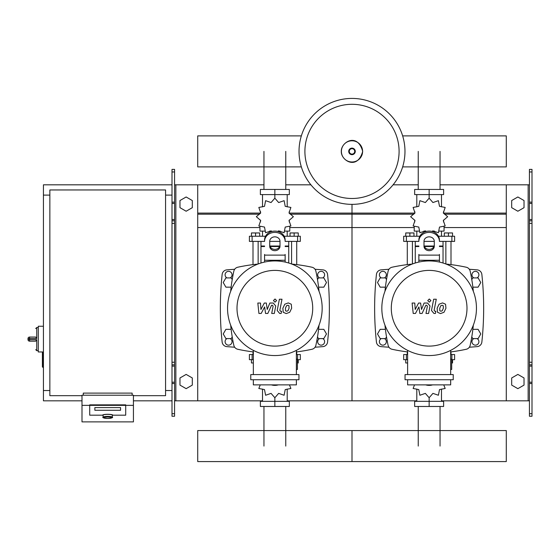 <?xml version="1.0" encoding="UTF-8"?>
<svg xmlns="http://www.w3.org/2000/svg" width="560" height="560" viewBox="0 0 560 560"><rect width="100%" height="100%" fill="white"/><g stroke="black" fill="none" stroke-linecap="round" stroke-linejoin="round"><path stroke-width="0.84" d="M532 416.248L532 223.391L529.431 223.391L529.431 416.248L532 416.248M532 171.962L529.431 171.962L529.431 169.393L532 169.393L532 223.391M529.431 400.82L506.289 400.82L506.289 184.821L529.431 184.821M529.431 171.962L529.431 223.391M532 220.822L529.431 220.822M532 364.819L529.431 364.819M511.686 385.098L511.686 377.972L517.86 374.409L524.027 377.972L524.027 385.098L517.86 388.661L511.686 385.098M511.686 200.543L511.686 207.669L517.86 211.232L524.027 207.669L524.027 200.543L517.86 196.98L511.686 200.543M171.997 416.248L171.997 171.962L174.573 171.962L174.573 416.248L171.997 416.248M174.573 171.962L174.573 169.393L171.997 169.393L171.997 171.962M174.573 400.82L197.715 400.82L197.715 184.821L263.956 184.821M175.854 400.82L175.854 184.821L174.573 184.821M175.854 184.821L197.715 184.821M171.997 220.822L174.573 220.822M171.997 364.819L174.573 364.819M192.311 385.098L192.311 377.972L186.144 374.409L179.97 377.972L179.97 385.098L186.144 388.661L192.311 385.098M192.311 200.543L192.311 207.669L186.144 211.232L179.97 207.669L179.97 200.543L186.144 196.98L192.311 200.543M418.243 189.448L418.243 151.389M440.048 189.448L440.048 151.389M263.956 189.448L263.956 151.389M285.761 189.448L285.761 151.389M440.048 406.476L440.048 446.075M418.243 406.476L418.243 446.075M285.761 406.476L285.761 446.075M263.956 406.476L263.956 446.075M472.871 287.161L478.1 287.161L480.774 282.534L478.1 277.907L472.759 277.907L471.779 279.594M318.584 287.161L323.813 287.161L326.487 282.534L323.813 277.907L318.472 277.907L317.499 279.594M386.505 279.594L385.532 277.907L380.184 277.907L377.51 282.534L380.184 287.161L385.42 287.161M232.218 279.594L231.245 277.907L225.897 277.907L223.23 282.534L225.897 287.161L231.133 287.161M471.779 336.903L472.759 338.59L478.1 338.59L480.774 333.963L478.1 329.336L472.871 329.336M317.499 336.903L318.472 338.59L323.813 338.59L326.487 333.963L323.813 329.336L318.584 329.336M385.42 329.336L380.184 329.336L377.51 333.963L380.184 338.59L385.532 338.59L386.505 336.903M231.133 329.336L225.897 329.336L223.23 333.963L225.897 338.59L231.245 338.59L232.218 336.903M81.998 395.675L49.854 395.675L49.854 189.959L165.571 189.959L165.571 395.675L133.427 395.675M165.571 195.104L171.997 195.104M165.571 390.53L171.997 390.53M43.428 351.96L42.399 352.478L42.399 366.877L42.917 367.388L42.917 351.96L38.283 351.96L38.283 326.249L43.428 326.249M49.854 390.53L43.428 390.53L43.428 195.104L49.854 195.104M103.089 417.207L103.089 415.184A4.627 0.805 0 0 1 107.716 414.379A4.627 0.805 0 0 1 112.343 415.184L112.343 417.207A4.627 0.805 180 0 0 107.716 416.402A4.627 0.805 180 0 0 103.089 417.207C102.102 417.634 103.649 418.047 107.716 418.439A4.116 0.714 0 0 1 103.6 417.718A4.116 0.714 0 0 1 107.716 416.997A4.116 0.714 0 0 1 111.832 417.718A4.116 0.714 0 0 1 107.716 418.432C111.783 418.047 113.323 417.634 112.343 417.207M120.568 407.589L94.857 407.589L94.857 410.27L120.568 410.27L120.568 407.589L120.568 410.27L94.857 410.27L94.857 407.589L120.568 407.589M102.571 415.184A5.145 0.896 0 0 1 107.716 414.288A5.145 0.896 0 0 1 112.854 415.184L125.713 415.184L125.713 405.356L89.712 405.356L89.712 415.184L102.571 415.184L89.712 415.184L89.712 404.852L125.713 404.852L125.713 415.184L112.854 415.184A5.145 0.896 180 0 0 107.716 414.288A5.145 0.896 180 0 0 102.571 415.184M133.427 405.356L125.713 405.356L125.713 404.852L89.712 404.852L89.712 405.356L81.998 405.356L81.998 421.883L133.427 421.883L133.427 395.227L81.998 395.227L81.998 405.356M132.146 395.227L132.146 393.106L83.286 393.106L83.286 395.227M29.54 337.05A1.54 1.54 0 0 0 28 338.59L29.54 338.513L29.54 337.05L35.714 337.05L36.743 338.513L36.743 327.53L35.714 328.559M28 338.59L28 339.619A1.54 1.54 0 0 0 29.54 341.159L35.714 341.159L36.743 339.696L29.54 339.696L29.54 338.513L36.743 338.513M35.714 341.159L29.54 341.159L29.54 339.696L28 339.619M404.971 151.389A52.969 52.969 0 0 1 352.002 204.358A52.969 52.969 0 0 1 299.026 151.389A52.969 52.969 0 0 1 352.002 98.42A52.969 52.969 0 0 1 404.971 151.389A52.969 52.969 0 0 0 352.002 98.42A52.969 52.969 0 0 0 299.026 151.389M352.002 104.3A47.089 47.089 0 0 1 399.091 151.389A47.089 47.089 0 0 1 352.002 198.485A47.089 47.089 0 0 1 304.906 151.389A47.089 47.089 0 0 1 352.002 104.3M43.428 390.53L43.428 400.82L81.998 400.82M133.427 400.82L171.997 400.82M43.428 195.104L43.428 184.821L171.997 184.821M402.654 166.894L506.289 166.894L506.289 135.884L402.654 135.884M301.35 135.884L197.715 135.884L197.715 166.894L301.35 166.894M445.858 263.984L445.858 241.388M451.003 264.614L451.003 241.388M444.311 236.25L444.311 232.953L448.427 232.953L448.427 236.25M448.427 232.953L452.543 232.953L452.543 236.25M407.288 264.614L407.288 241.388M412.426 263.984L412.426 241.388M405.741 236.25L405.741 232.953L409.857 232.953L409.857 236.25M409.857 232.953L413.973 232.953L413.973 236.25M432.047 231.469L432.936 230.86L438.403 232.736L439.509 227.066L445.179 225.96L443.303 220.5L447.657 216.706L443.303 212.912L445.179 207.445L439.509 206.339L438.403 200.669L432.936 202.545L429.142 198.191L425.348 202.545L419.888 200.669L418.782 206.339L413.112 207.445L414.988 212.912L410.627 216.706L414.988 220.5L413.112 225.96L418.782 227.066L419.888 232.736L425.348 230.86L426.237 231.469M444.059 226.758L444.059 231.105L439.327 231.105M434.441 231.105L432.488 231.105M429.142 198.191L429.142 194.593L414.666 194.593L414.666 189.448L443.618 189.448L443.618 194.593L429.142 194.593L429.142 189.448M416.801 231.105L416.801 236.25M441.483 231.105L441.483 236.25M441.483 206.871L441.483 194.593M416.801 206.871L416.801 194.593M414.813 211.561L414.743 213.36M425.796 231.105L423.843 231.105M418.957 231.105L414.232 231.105L414.232 226.758M433.937 246.533L424.347 246.533M418.859 246.533L415.254 246.533L415.254 263.018M434.126 246.022L424.158 246.022M418.859 246.022L415.254 246.022L415.772 246.533M439.432 241.388L454.601 241.388L454.601 236.25L438.466 236.25M423.997 241.388L434.287 241.388M419.818 236.25L403.683 236.25L403.683 241.388L418.859 241.388M443.03 241.388L443.03 246.022L439.432 246.022M443.03 263.018L443.03 246.533L439.432 246.533M291.571 263.984L291.571 241.388M296.716 264.614L296.716 241.388M290.031 236.25L290.031 232.953L294.14 232.953L294.14 236.25M294.14 232.953L298.256 232.953L298.256 236.25M253.001 264.614L253.001 241.388M258.146 263.984L258.146 241.388M251.454 236.25L251.454 232.953L255.57 232.953L255.57 236.25M255.57 232.953L259.686 232.953L259.686 236.25M277.767 231.469L278.649 230.86L284.116 232.736L285.222 227.066L290.892 225.96L289.016 220.5L293.37 216.706L289.016 212.912L290.892 207.445L285.222 206.339L284.116 200.669L278.649 202.545L274.855 198.191L271.061 202.545L265.601 200.669L264.495 206.339L258.825 207.445L260.701 212.912L256.34 216.706L260.701 220.5L258.825 225.96L264.495 227.066L265.601 232.736L271.061 230.86L271.95 231.469M289.772 226.758L289.772 231.105L285.04 231.105M280.154 231.105L278.201 231.105M274.855 198.191L274.855 194.593L260.379 194.593L260.379 189.448L289.331 189.448L289.331 194.593L274.855 194.593L274.855 189.448M262.514 231.105L262.514 236.25M287.203 231.105L287.203 236.25M287.203 206.871L287.203 194.593M262.514 206.871L262.514 194.593M260.526 211.561L260.456 213.36M271.516 231.105L269.556 231.105M264.67 231.105L259.945 231.105L259.945 226.758M279.657 246.533L270.06 246.533M264.572 246.533L260.974 246.533L260.974 263.018M279.846 246.022L269.871 246.022M264.572 246.022L260.974 246.022L261.485 246.533M285.145 241.388L300.314 241.388L300.314 236.25L284.179 236.25M269.717 241.388L280 241.388M265.538 236.25L249.403 236.25L249.403 241.388L264.572 241.388M288.743 241.388L288.743 246.022L285.145 246.022M288.743 263.018L288.743 246.533L285.145 246.533M407.617 359.674L403.683 359.674L403.683 354.536L407.617 354.536M450.667 354.536L454.601 354.536L454.601 359.674L451.696 359.674M407.288 351.876L407.288 354.536M407.617 362.964L405.741 362.964L405.741 359.674M451.003 351.876L451.003 354.536M452.543 359.674L452.543 362.964L451.696 362.964M414.54 384.874L413.112 388.479L418.782 389.585L419.888 395.255L425.348 393.379L429.142 397.733L432.936 393.379L438.403 395.255L439.509 389.585L445.179 388.479L443.744 384.874M429.142 397.733L429.142 401.331L443.618 401.331L443.618 406.476L414.666 406.476L414.666 401.331L429.142 401.331L429.142 406.476M416.801 389.053L416.801 401.331M441.483 389.053L441.483 401.331M253.337 359.674L249.403 359.674L249.403 354.536L253.337 354.536M296.38 354.536L300.314 354.536L300.314 359.674L297.409 359.674M253.001 351.876L253.001 354.536M253.337 362.964L251.454 362.964L251.454 359.674M296.716 351.876L296.716 354.536M298.256 359.674L298.256 362.964L297.409 362.964M260.253 384.874L258.825 388.479L264.495 389.585L265.601 395.255L271.061 393.379L274.855 397.733L278.649 393.379L284.116 395.255L285.222 389.585L290.892 388.479L289.464 384.874M274.855 397.733L274.855 401.331L289.331 401.331L289.331 406.476L260.379 406.476L260.379 401.331L274.855 401.331L274.855 406.476M262.514 389.053L262.514 401.331M287.203 389.053L287.203 401.331M506.289 446.075L506.289 461.58L352.002 461.58L352.002 430.57L352.002 461.58L197.715 461.58L197.715 430.57L506.289 430.57L506.289 446.075M443.24 305.718L442.106 305.256L440.818 305.718L439.733 308.238L439.838 310.779L440.944 311.234L442.253 310.779L443.345 308.238L443.24 305.718M439.096 304.199L437.136 308.238L437.521 312.291L440.489 313.572L443.975 312.291L445.942 308.238L445.55 304.199L442.561 302.918L439.096 304.199M433.678 299.222L431.494 310.478L433.951 313.453L435.428 313.453L435.855 311.255L434.861 311.255L434.119 310.317L436.275 299.222L433.678 299.222M429.317 302.155L430.892 300.573L429.317 298.998L427.742 300.573L429.317 302.155M415.478 313.453L418.922 306.915L419.832 313.453L422.1 313.453L425.838 305.235L426.65 305.235L427.392 306.173L425.992 313.46L428.589 313.46L430.017 305.998L427.546 303.03L424.102 303.037L421.505 309.477L420.616 303.037L418.586 303.037L415.219 309.477L414.785 303.037L412.111 303.037L413.203 313.453L415.478 313.453M288.953 305.718L287.819 305.256L286.531 305.718L285.446 308.238L285.551 310.779L286.664 311.234L287.966 310.779L289.058 308.238L288.953 305.718M284.809 304.199L282.849 308.238L283.241 312.291L286.209 313.572L289.695 312.291L291.662 308.238L291.263 304.199L288.274 302.918L284.809 304.199M279.391 299.222L277.207 310.478L279.664 313.453L281.148 313.453L281.575 311.255L280.574 311.255L279.839 310.317L281.995 299.222L279.391 299.222M275.037 302.155L276.612 300.573L275.037 298.998L273.455 300.573L275.037 302.155M261.191 313.453L264.635 306.915L265.545 313.453L267.813 313.453L271.558 305.235L272.363 305.235L273.105 306.173L271.705 313.46L274.302 313.46L275.73 305.998L273.259 303.03L269.815 303.037L267.218 309.477L266.329 303.037L264.299 303.037L260.932 309.477L260.505 303.037L257.824 303.037L258.916 313.453L261.191 313.453M476.455 308.245A47.313 47.313 0 0 1 429.142 355.558A47.313 47.313 0 0 1 381.829 308.245A47.313 47.313 0 0 1 429.142 260.932A47.313 47.313 0 0 1 476.455 308.245M466.991 308.245A37.849 37.849 0 0 1 429.142 346.101A37.849 37.849 0 0 1 391.293 308.245A37.849 37.849 0 0 1 429.142 270.396A37.849 37.849 0 0 1 466.991 308.245M450.667 359.163L451.696 359.163L451.696 369.446L450.667 369.446M405.048 374.591L405.048 379.736L453.236 379.736L453.236 374.591L405.048 374.591M407.617 379.736L407.617 384.874L450.667 384.874L450.667 379.736M450.667 374.591L450.667 350.385M407.617 350.385L407.617 374.591M322.168 308.245A47.313 47.313 0 0 1 274.855 355.558A47.313 47.313 0 0 1 227.542 308.245A47.313 47.313 0 0 1 274.855 260.932A47.313 47.313 0 0 1 322.168 308.245M312.711 308.245A37.849 37.849 0 0 1 274.855 346.101A37.849 37.849 0 0 1 237.006 308.245A37.849 37.849 0 0 1 274.855 270.396A37.849 37.849 0 0 1 312.711 308.245M296.38 359.163L297.409 359.163L297.409 369.446L296.38 369.446M250.761 374.591L250.761 379.736L298.949 379.736L298.949 374.591L250.761 374.591M253.337 379.736L253.337 384.874L296.38 384.874L296.38 379.736M296.38 374.591L296.38 350.385M253.337 350.385L253.337 374.591M473.319 325.185A175.021 175.021 0 0 1 470.169 345.338A5.145 5.145 0 0 1 466.235 349.272A175.021 175.021 0 0 1 450.667 351.918M473.319 291.312A175.021 175.021 0 0 0 470.169 271.159A5.145 5.145 0 0 0 466.235 267.225A175.021 175.021 0 0 0 446.082 264.068M412.202 264.068A175.021 175.021 0 0 0 392.056 267.225A5.145 5.145 0 0 0 388.115 271.159A175.021 175.021 0 0 0 384.965 291.312M407.617 351.918A175.021 175.021 0 0 1 392.056 349.272A5.145 5.145 0 0 1 388.115 345.338A175.021 175.021 0 0 1 384.965 325.185M470.169 345.338A5.145 5.145 0 0 1 466.235 349.272M439.432 254.429L439.432 262.066M418.859 262.066L418.859 254.429M423.997 241.297L423.997 246.211A5.145 4.452 180 0 0 429.142 250.67A5.145 4.452 180 0 0 434.287 246.211L434.287 241.297A5.145 4.452 180 0 0 429.142 236.845A5.145 4.452 180 0 0 423.997 241.297M434.287 244.93A5.145 4.452 0 0 1 429.142 249.382A5.145 4.452 0 0 1 423.997 244.93M439.432 241.297A10.283 8.911 180 0 0 429.142 232.393A10.283 8.911 180 0 0 418.859 241.297M418.859 240.009A10.283 8.911 -0 0 1 429.142 231.105A10.283 8.911 -0 0 1 439.432 240.009M425.698 384.874A10.283 8.911 0 0 0 432.586 384.874M319.039 325.185A175.021 175.021 0 0 1 315.882 345.338A5.145 5.145 0 0 1 311.948 349.272A175.021 175.021 0 0 1 296.38 351.918M319.039 291.312A175.021 175.021 0 0 0 315.882 271.159A5.145 5.145 0 0 0 311.948 267.225A175.021 175.021 0 0 0 291.795 264.068M257.922 264.068A175.021 175.021 0 0 0 237.769 267.225A5.145 5.145 0 0 0 233.835 271.159A175.021 175.021 0 0 0 230.678 291.312M237.769 349.272A5.145 5.145 0 0 1 233.835 345.338A5.145 5.145 0 0 0 237.769 349.272A175.021 175.021 0 0 0 253.337 351.918M230.678 325.185A175.021 175.021 0 0 0 233.835 345.338M285.145 254.429L285.145 262.066M264.572 262.066L264.572 254.429M269.717 241.297L269.717 246.211A5.145 4.452 180 0 0 274.855 250.67A5.145 4.452 180 0 0 280 246.211L280 241.297A5.145 4.452 180 0 0 274.855 236.845A5.145 4.452 180 0 0 269.717 241.297M280 244.93A5.145 4.452 0 0 1 274.855 249.382A5.145 4.452 0 0 1 269.717 244.93M285.145 241.297A10.283 8.911 180 0 0 274.855 232.393A10.283 8.911 180 0 0 264.572 241.297M264.572 240.009A10.283 8.911 -0 0 1 274.855 231.105A10.283 8.911 -0 0 1 285.145 240.009M271.411 384.874A10.283 8.911 0 0 0 278.299 384.874M477.022 338.59A3.472 3.472 0 0 1 475.426 345.149A3.472 3.472 0 0 1 473.837 338.59M473.837 277.907A3.472 3.472 0 0 1 475.426 271.348A3.472 3.472 0 0 1 477.022 277.907M381.269 277.907A3.472 3.472 0 0 1 382.858 271.348A3.472 3.472 0 0 1 384.447 277.907M384.447 338.59A3.472 3.472 0 0 1 382.858 345.149A3.472 3.472 0 0 1 381.269 338.59M388.948 269.269A579.138 579.138 0 0 0 381.115 269.871A5.145 5.145 0 0 0 376.432 274.449A318.199 318.199 0 0 0 376.432 342.048A5.145 5.145 0 0 0 381.115 346.626A579.138 579.138 0 0 0 388.948 347.221M469.336 347.221A579.138 579.138 0 0 0 477.169 346.626A5.145 5.145 0 0 0 481.859 342.048A318.199 318.199 0 0 0 481.859 274.449A5.145 5.145 0 0 0 477.169 269.871A579.138 579.138 0 0 0 469.336 269.269M322.735 338.59A3.472 3.472 0 0 1 321.146 345.149A3.472 3.472 0 0 1 319.55 338.59M319.55 277.907A3.472 3.472 0 0 1 321.146 271.348A3.472 3.472 0 0 1 322.735 277.907M226.982 277.907A3.472 3.472 0 0 1 228.571 271.348A3.472 3.472 0 0 1 230.16 277.907M230.16 338.59A3.472 3.472 0 0 1 228.571 345.149A3.472 3.472 0 0 1 226.982 338.59M234.661 269.269A579.138 579.138 0 0 0 226.828 269.871A5.145 5.145 0 0 0 222.145 274.449A318.199 318.199 0 0 0 222.145 342.048A5.145 5.145 0 0 0 226.828 346.626A579.138 579.138 0 0 0 234.661 347.221M315.049 347.221A579.138 579.138 0 0 0 322.882 346.626A5.145 5.145 0 0 0 327.572 342.048A318.199 318.199 0 0 0 327.572 274.449A5.145 5.145 0 0 0 322.882 269.871A579.138 579.138 0 0 0 315.049 269.269M289.254 213.101L352.002 213.101L352.002 204.358L352.002 400.82L416.801 400.82M441.483 400.82L506.289 400.82M393.092 184.821L418.243 184.821M440.048 184.821L506.289 184.821M290.129 214.193L352.002 214.193L352.002 213.101L414.743 213.101M443.541 213.101L506.289 213.101M289.772 227.556L352.002 227.556L352.002 214.193L413.868 214.193M444.416 214.193L506.289 214.193M287.203 400.82L352.002 400.82L352.002 227.556L414.232 227.556M444.059 227.556L506.289 227.556M197.715 400.82L262.514 400.82M285.761 184.821L310.912 184.821M197.715 213.101L260.456 213.101M197.715 214.193L259.588 214.193M197.715 227.556L259.945 227.556M528.143 400.82L528.143 184.821M532 202.132L529.431 202.132M532 203.413L529.431 203.413M532 219.534L529.431 219.534M532 413.679L529.431 413.679M532 383.509L529.431 383.509M532 382.221L529.431 382.221M532 366.107L529.431 366.107M532 362.25L529.431 362.25M171.997 202.132L174.573 202.132M171.997 203.413L174.573 203.413M171.997 219.534L174.573 219.534M171.997 223.391L174.573 223.391M171.997 413.679L174.573 413.679M171.997 383.509L174.573 383.509M171.997 382.221L174.573 382.221M171.997 366.107L174.573 366.107M171.997 362.25L174.573 362.25M38.283 350.679L36.743 350.679L36.743 339.696M362.6 151.389A10.605 10.605 0 0 1 352.002 161.994A10.605 10.605 0 0 1 341.397 151.389A10.605 10.605 0 0 1 352.002 140.791A10.605 10.605 0 0 1 362.6 151.389M355.271 151.389A3.276 3.276 0 0 1 352.002 154.665A3.276 3.276 0 0 1 348.726 151.389A3.276 3.276 0 0 1 352.002 148.12A3.276 3.276 0 0 1 355.271 151.389M354.725 151.389A2.723 2.723 0 0 1 352.002 154.112A2.723 2.723 0 0 1 349.279 151.389A2.723 2.723 0 0 1 352.002 148.666A2.723 2.723 0 0 1 354.725 151.389M451.885 241.388L451.885 236.25M438.648 236.607L438.648 236.25M419.636 236.607L419.636 236.25M406.399 241.388L406.399 236.25M297.598 241.388L297.598 236.25M284.361 236.607L284.361 236.25M265.356 236.607L265.356 236.25M252.112 241.388L252.112 236.25M451.885 354.536L451.885 359.674M406.399 354.536L406.399 359.674M297.598 354.536L297.598 359.674M252.112 354.536L252.112 359.674M439.432 260.267L418.859 260.267M439.432 255.122L418.859 255.122M285.145 260.267L264.572 260.267M285.145 255.122L264.572 255.122M43.428 367.388L42.399 366.877M42.917 351.96L42.399 352.478M36.743 350.679L35.714 349.65M38.283 327.53L36.743 327.53M341.306 151.389C340.802 160.531 357.42 170.73 362.691 151.389C357.42 132.048 340.802 142.247 341.306 151.389M443.541 211.561L443.541 213.36M443.541 220.052L443.541 222.005M414.743 220.052L414.743 222.005M415.254 241.388L415.254 246.022M442.512 246.533L443.03 246.022M289.254 211.561L289.254 213.36M289.254 220.052L289.254 222.005M260.456 220.052L260.456 222.005M260.974 241.388L260.974 246.022M288.232 246.533L288.743 246.022"/></g></svg>
